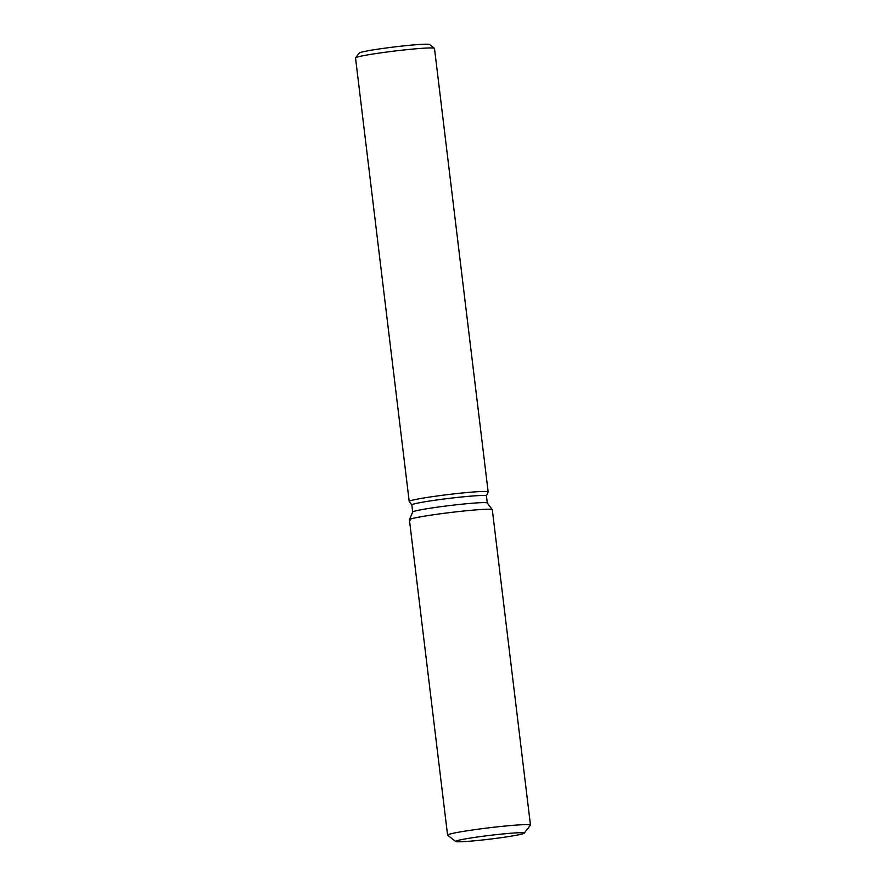 <?xml version="1.0" encoding="UTF-8"?>
<svg xmlns="http://www.w3.org/2000/svg" width="886" height="886" viewBox="0 0 886 886"><rect width="100%" height="100%" fill="white"/><g stroke="black" fill="none" stroke-linecap="round" stroke-linejoin="round"><path stroke-width="1.33" d="M456.434 841.7A34.521 1.872 173.1 0 0 493.757 838.654A34.521 1.872 173.1 0 0 524.158 833.106A34.521 1.872 173.1 0 0 523.338 832.807A34.521 1.872 173.1 0 0 486.026 835.852A34.521 1.872 173.1 0 0 455.614 841.401A34.521 1.872 173.1 0 0 456.434 841.7A34.521 1.872 173.1 0 0 492.826 838.776A34.521 1.872 173.1 0 0 524.124 833.217A34.521 1.872 173.1 0 0 524.158 833.106A34.521 1.872 173.1 0 0 523.338 832.807A34.521 1.872 173.1 0 0 486.026 835.852A34.521 1.872 173.1 0 0 455.614 841.401A34.521 1.872 173.1 0 0 455.681 841.501A34.521 1.872 173.1 0 0 456.434 841.7M524.124 833.217L530.426 825.198A41.753 2.259 173.1 0 0 530.47 825.076L492.306 509.716A41.753 2.259 173.1 0 0 492.284 509.649L487.278 502.982A37.577 2.027 173.1 0 0 486.403 502.727A37.577 2.027 173.1 0 0 446.367 505.961A37.577 2.027 173.1 0 0 412.699 512.008L409.421 519.672A41.753 2.259 173.1 0 0 410.406 520.104M487.278 502.982L492.284 509.649A41.753 2.259 173.1 0 0 491.32 509.35A41.753 2.259 173.1 0 0 446.832 512.95A41.753 2.259 173.1 0 0 409.421 519.672A41.753 2.259 173.1 0 0 409.41 519.75L447.574 835.099A41.753 2.259 173.1 0 0 447.651 835.221L455.681 841.501M487.3 503.015L486.436 495.905A37.577 2.027 173.1 0 0 485.539 495.584A37.577 2.027 173.1 0 0 444.916 498.896A37.577 2.027 173.1 0 0 411.824 504.942L409.221 501.509A39.77 2.149 173.1 0 1 409.199 501.443L355.53 57.944A39.77 2.149 173.1 0 1 355.574 57.812A39.77 2.149 173.1 0 1 391.612 51.41A39.77 2.149 173.1 0 1 433.531 48.043A39.77 2.149 173.1 0 1 434.406 48.276A39.77 2.149 173.1 0 1 434.483 48.387L488.153 491.896A39.77 2.149 173.1 0 0 487.2 491.553A39.77 2.149 173.1 0 0 444.218 495.052A39.77 2.149 173.1 0 0 409.199 501.443M486.436 495.938L488.142 491.963A39.77 2.149 173.1 0 0 488.153 491.896M434.406 48.276L429.588 44.51A35.429 1.916 173.1 0 0 428.813 44.3A35.429 1.916 173.1 0 0 391.468 47.301A35.429 1.916 173.1 0 0 359.351 53.005L355.574 57.812M492.284 509.649A41.753 2.259 173.1 0 0 491.32 509.35A41.753 2.259 173.1 0 0 446.832 512.95A41.753 2.259 173.1 0 0 409.421 519.672L412.699 512.008M530.47 825.076A41.753 2.259 173.1 0 0 529.485 824.711A41.753 2.259 173.1 0 0 484.343 828.388A41.753 2.259 173.1 0 0 447.574 835.099M412.688 512.042L411.824 504.942"/></g></svg>
